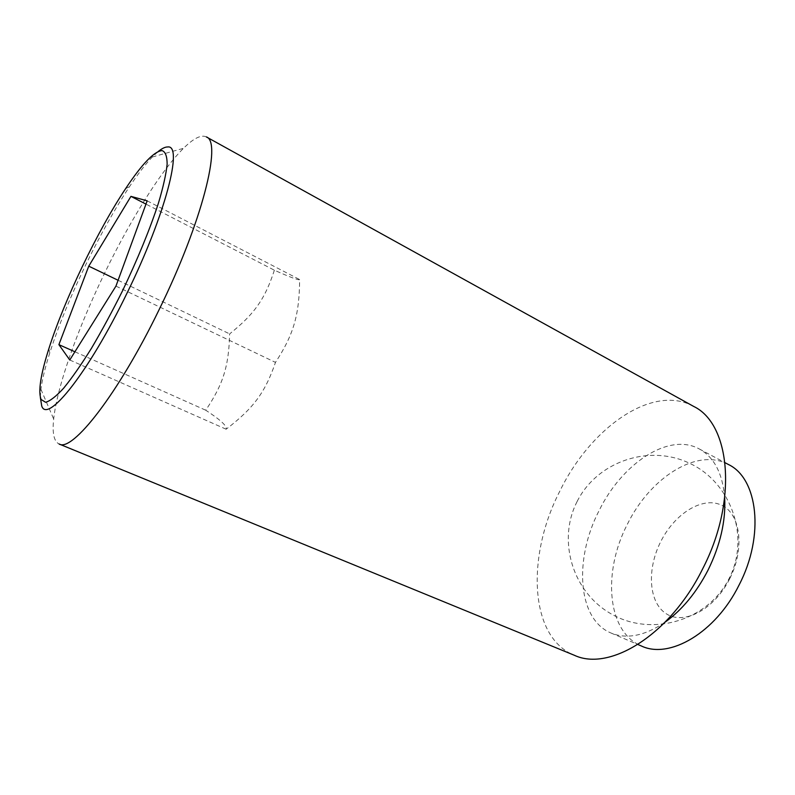 <?xml version="1.0" encoding="UTF-8"?>
<svg xmlns="http://www.w3.org/2000/svg" width="795" height="795" viewBox="0 0 795 795"><rect width="100%" height="100%" fill="white"/><g stroke="black" fill="none" stroke-linecap="round" stroke-linejoin="round"><path stroke-width="0.6" stroke-dasharray="3.98 2.98" d="M729.611 578.909C714.228 609.656 683.72 625.417 666.26 613.76C648.551 602.54 646.693 569.24 660.734 541.634C674.548 513.898 702.074 496.319 721.135 504.994C740.423 513.202 745.273 548.312 729.611 578.909M274.374 270.201C264.894 299.407 254.191 314.164 229.646 333.9C228.751 366.078 223.385 384.025 205.726 410.21C220.613 419.919 227.42 426.249 226.148 429.221C253.158 408.461 264.983 393.008 275.477 362.391C293.921 334.129 299.288 314.661 299.645 279.552C298.98 280.526 290.563 277.405 274.374 270.201L145.972 204.106M206.362 136.919C201.195 134.474 193.573 138.28 183.486 148.317C161.117 170.528 130.549 219.708 105.178 272.009C78.347 327.093 57.161 385.972 53.672 419.035C52.152 433.186 53.961 441.513 59.098 444.007M40.336 397.321L40.923 389.292C42.215 379.533 45.166 367.399 49.777 352.891C58.611 325.483 70.795 295.73 86.307 263.662C100.587 234.326 114.967 208.678 129.466 186.696C137.893 174.026 145.515 164.128 152.312 157.003L158.205 151.517M693.598 406.384C652.606 383.409 590.417 427.968 559.919 490.962C526.489 555.476 528.923 636.954 574.268 655.239M724.692 497.998C722.695 473.542 714.208 457.175 699.232 448.927C668.625 432.053 621.839 463.724 599.023 510.758C573.96 558.984 577.289 619.176 610.967 632.999C626.778 639.498 644.844 635.871 665.177 622.117M728.389 464.489C697.026 447.207 649.853 477.934 627.315 524.372C602.511 571.943 606.863 631.816 641.356 645.977M118.087 280.267L229.646 333.9M147.174 200.837L299.645 279.552M115.951 286.111L275.477 362.391M74.909 351.788L205.726 410.21M69.771 359.996L226.148 429.221M577.091 501.566C556.898 540.799 572.678 593.318 612.796 614.783C652.586 636.845 708.037 620.517 728.995 578.72C750.599 537.162 731.142 482.515 689.732 463.346C648.611 443.56 596.757 461.974 577.091 501.566M152.312 157.003L183.486 148.317M699.232 448.927L725.07 462.72M48.863 348.697L49.777 352.891M125.63 188.614L129.466 186.696M610.967 632.999L637.908 644.506M40.923 389.292L53.672 419.035"/><path stroke-width="1.19" d="M159.05 309.792C202.308 221.954 222.143 141.57 206.362 136.919L693.598 406.384C730.347 423.805 738.158 500.482 702.561 569.031C670.026 635.116 609.308 671.904 574.268 655.239L59.098 444.007C72.156 452.603 118.385 393.833 159.05 309.792M158.205 151.517C162.021 148.417 165.191 146.896 167.695 146.966C183.387 144.442 165.688 214.441 126.942 293.295C88.702 372.497 47.412 423.934 41.747 406.056L40.336 397.321M665.177 622.117C682.19 609.825 696.48 592.504 708.017 570.164C720.25 545.241 725.805 521.182 724.692 497.998M637.908 644.506L641.356 645.977C669.291 659.472 715.52 632.909 739.082 585.001C764.959 535.442 757.794 478.272 728.389 464.489L725.07 462.72M41.092 399.478L45.583 402.28C50.105 401.068 56.147 396.357 63.689 388.139C71.997 377.923 81.219 364.686 91.365 348.439C101.8 330.76 112.165 311.58 122.48 290.91C137.833 258.713 149.848 229.397 158.503 202.944C163.223 187.044 166.105 174.135 167.139 164.237C167.119 156.297 165.42 151.746 162.051 150.603C154.16 151.288 142.027 163.959 125.63 188.614C97.407 231.007 64.246 300.142 48.863 348.697C40.615 374.644 38.021 391.577 41.092 399.478M130.936 196.365L147.174 200.837L115.951 286.111L69.771 359.996L58.9 344.642L88.752 266.166L130.936 196.365L145.972 204.106M88.752 266.166L118.087 280.267M58.9 344.642L74.909 351.788"/></g></svg>
